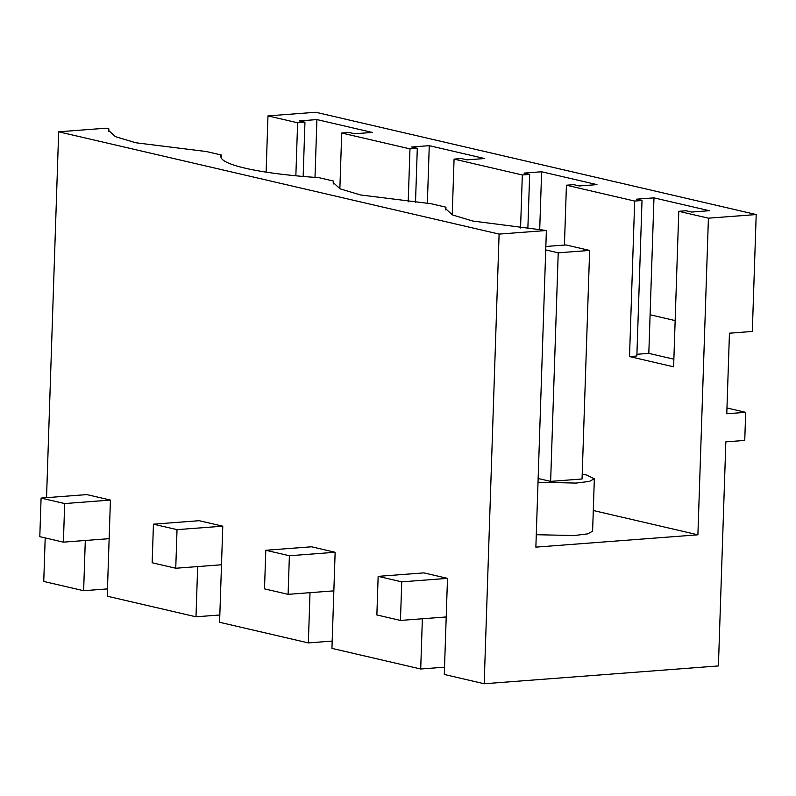 <?xml version="1.0" encoding="UTF-8"?>
<svg xmlns="http://www.w3.org/2000/svg" width="796" height="796" viewBox="0 0 796 796"><rect width="100%" height="100%" fill="white"/><g stroke="black" fill="none" stroke-linecap="round" stroke-linejoin="round"><path stroke-width="1.19" d="M219.835 614.99L195.995 616.8L107.231 596.194L110.425 500.077L86.824 494.595L41.084 498.077L39.8 536.673L63.391 542.146L64.675 503.56L41.084 498.077M107.48 588.901L83.64 590.712L85.301 540.484M756.2 214.552L315.773 112.256L267.973 115.898L297.614 122.773L304.948 122.216L299.336 120.912L316.907 119.579L372.249 132.425L354.668 133.768L349.046 132.464L341.713 133.022L409.97 148.872L417.303 148.315L411.691 147.011L429.263 145.668L484.605 158.523L467.023 159.857L461.401 158.553L454.068 159.11L522.325 174.971L529.658 174.414L524.047 173.1L541.618 171.767L596.96 184.622L579.379 185.956L573.757 184.652L566.424 185.209L600.552 193.139L634.681 201.06L642.014 200.502L636.402 199.199L653.974 197.866L709.306 210.711L691.734 212.054L686.112 210.751L678.779 211.308L708.41 218.184L756.2 214.552L752.32 331.464L729.444 333.196L726.778 413.761L745.683 412.328L744.748 440.427L725.843 441.86L718.41 665.934L484.187 683.744L444.297 674.471L447.491 578.364L423.89 572.881L378.15 576.364L376.866 614.96L400.458 620.432L401.741 581.846L378.15 576.364M335.136 552.265L289.386 555.747L265.794 550.265L311.535 546.792L335.136 552.265L331.942 648.382L420.706 668.998L444.536 667.187M222.781 526.176L177.03 529.648L153.439 524.176L199.179 520.693L222.781 526.176L219.587 622.283L308.35 642.899L332.181 641.088M83.64 590.712L43.75 581.448L45.193 537.927M420.706 668.998L422.368 618.771M484.187 683.744L499.102 234.094L546.374 230.502L535.867 547.131L697.903 534.812L708.41 218.184M46.536 497.659L58.665 131.808L499.102 234.094M195.995 616.8L197.657 566.583M308.35 642.899L310.012 592.672M550.633 481.381L558.225 252.82L589.637 250.432L582.055 478.993L550.633 481.381L538.146 478.486M58.665 131.808L105.938 128.206L108.863 128.892M267.973 115.898L266.113 172.135M221.149 157.827L221.238 154.991A125.081 18.398 -178.1 0 0 220.82 156.394A125.081 18.398 -178.1 0 0 318.718 177.627L333.594 181.08L333.176 182.493L340.101 188.851L360.479 194.95L431.074 203.726L445.949 207.179L445.531 208.592L452.446 214.94L472.834 221.049L546.374 230.502M221.238 154.991L206.363 151.538L135.768 142.763L115.39 136.653L108.465 130.305L108.883 128.892M538.026 482.247L575.976 483.082L589.398 481.411L594.343 478.774L586.592 475.013L582.214 474.137M653.974 197.866L650.093 314.768L675.147 320.589M650.093 314.768L648.82 353.364L636.919 354.27M673.874 359.185L648.82 353.364M726.967 407.98L745.683 412.328M108.863 128.932L108.773 131.688M593.289 510.515L697.903 534.812M592.592 531.231L587.667 533.867L574.244 535.539L536.285 534.703M678.779 211.308L673.615 366.807L629.517 356.568L636.86 356.001L642.014 200.502M634.681 201.06L629.517 356.568M566.424 185.209L564.434 245.069M522.325 174.971L520.564 227.984M454.068 159.11L452.218 214.83M409.97 148.872L408.209 201.886M341.713 133.022L339.862 188.742M297.614 122.773L295.853 175.787M445.949 207.179L445.85 210.025M333.504 183.926L333.594 181.08M304.948 122.216L303.157 176.453M316.907 119.579L314.997 177.379M417.303 148.315L415.502 202.552M429.263 145.668L427.353 203.477M529.658 174.414L527.857 228.651M541.618 171.767L539.708 229.566M110.425 500.077L64.675 503.56M109.142 538.673L63.391 542.146M153.439 524.176L152.155 562.762L175.747 568.245L177.03 529.648M221.497 564.772L175.747 568.245M265.794 550.265L264.511 588.861L288.102 594.343L289.386 555.747M333.852 590.861L288.102 594.343M589.637 250.432L566.036 244.949L545.847 246.481M558.225 252.82L545.728 249.914M447.491 578.364L401.741 581.846M446.208 616.96L400.458 620.432M592.602 531.231L594.343 478.764"/></g></svg>
